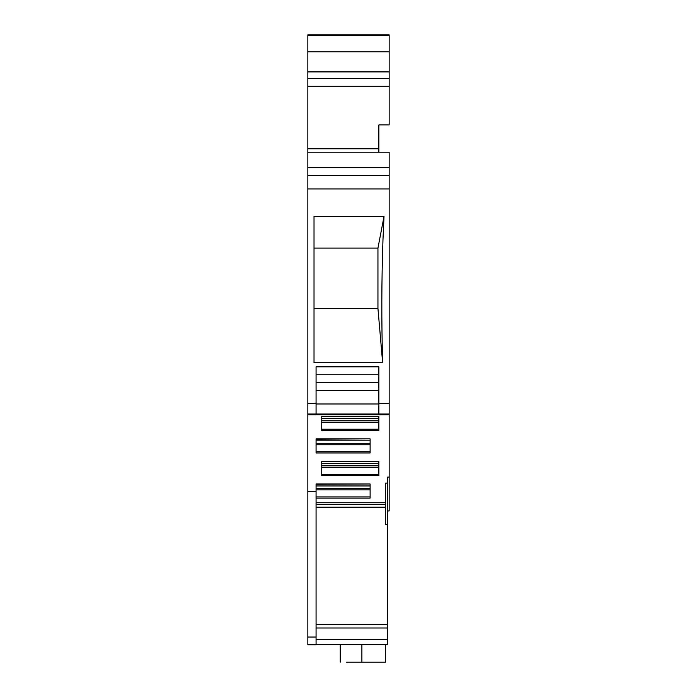 <?xml version="1.0" encoding="UTF-8"?>
<svg xmlns="http://www.w3.org/2000/svg" width="697" height="697" viewBox="0 0 697 697"><rect width="100%" height="100%" fill="white"/><g stroke="black" fill="none" stroke-linecap="round" stroke-linejoin="round"><path stroke-width="1.05" d="M387.619 524.545L385.554 524.545L385.554 483.099L387.619 483.091L387.619 624.39L316.072 624.39L316.072 491.69L307.839 491.69L307.839 644.751L316.072 644.751L316.072 624.39L387.619 624.39L387.619 639.506L316.072 639.506M387.619 644.647L316.072 644.647L387.619 644.647L387.619 639.506M387.619 483.099L387.619 477.096L389.161 477.096L389.161 152.199L307.839 152.199L307.839 175.356L389.161 175.356M346.444 662.15L361.882 662.15C334.002 662.15 334.002 662.15 361.882 662.15L385.554 662.15L385.554 644.647M307.839 491.69L307.839 175.356M316.072 491.69L316.072 483.988L370.116 483.988L370.116 498.111L316.072 498.111M316.072 502.755L385.554 502.755M378.863 475.546L378.863 461.423L321.735 461.423L321.735 475.546L378.863 475.546M378.863 430.415L378.863 416.292L321.735 416.292L321.735 430.415L378.863 430.415M316.072 444.163L316.072 438.857L370.116 438.857L370.116 452.98L316.072 452.98L316.072 444.163M389.161 477.096L389.161 510.936L387.619 510.936M370.116 484.18L370.116 485.957L316.072 485.957L316.072 484.284L370.116 483.988M378.863 126.976L378.863 152.199L378.863 124.92L389.161 124.92L389.161 86.315L307.839 86.315L307.839 152.199M389.161 71.904L389.161 86.315L307.839 86.315L307.839 51.839L389.161 51.839L389.161 71.904L307.839 71.904M389.161 51.839L389.161 35.19L307.839 35.19L307.839 51.839M307.839 35.19L389.161 35.19M389.161 414.767L378.863 414.767L378.863 403.981L316.072 403.981L316.072 414.018L307.839 414.027M307.839 414.767L316.072 414.767L316.072 414.018L389.161 414.027M378.863 463.392L378.863 461.728L321.735 461.728L321.735 463.392L378.863 463.392M378.863 418.261L378.863 416.597L321.735 416.597L321.735 418.261L378.863 418.261M370.116 439.049L370.116 440.826L316.072 440.826L316.072 439.162L370.116 438.857M316.072 489.869L370.116 489.869M316.072 488.405L370.116 488.405M316.072 390.573L378.863 390.573L378.863 366.822L316.072 366.822L316.072 403.981M382.636 362.701L314.016 362.701L314.016 216.532L384.012 216.532L377.948 248.071L377.948 308.51L382.636 362.701C381.451 320.986 381.573 279.906 382.984 239.463L384.012 216.532M389.161 167.637L307.839 167.637M389.161 124.92L389.161 99.026M389.161 152.199L378.863 152.199L389.161 152.199M321.735 465.849L378.863 465.849M321.735 467.304L378.863 467.304M321.735 420.718L378.863 420.718M321.735 422.173L378.863 422.173M316.072 444.738L370.116 444.738M316.072 443.283L370.116 443.283M378.863 390.573L378.863 403.981M314.016 248.071L377.948 248.071M314.016 308.51L377.948 308.51M378.863 382.679L316.072 382.679M361.882 662.15L361.882 644.647M316.072 627.997L387.619 627.997M307.839 637.032L316.072 637.032M316.072 507.181L385.554 507.181M370.116 496.917L316.072 496.917M316.072 504.637L385.554 504.637M378.863 474.352L321.735 474.352M378.863 429.221L321.735 429.221M370.116 451.787L316.072 451.787M316.072 403.668L307.839 403.668M307.839 188.931L389.161 188.931M378.863 403.668L389.161 403.668M378.863 148.792L307.839 148.792M389.161 78.595L307.839 78.595M340.267 662.15L340.267 644.647M307.839 34.85L389.161 34.85M378.863 414.724L316.072 414.724M378.863 374.751L316.072 374.751"/></g></svg>
